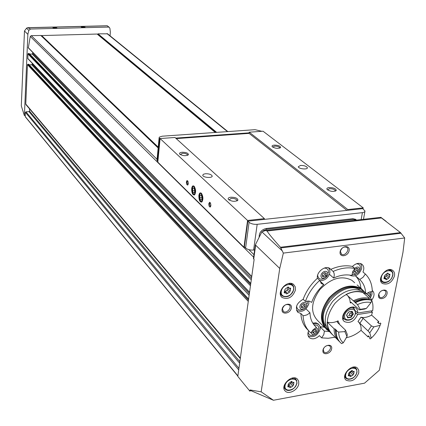 <?xml version="1.0" encoding="UTF-8"?>
<svg xmlns="http://www.w3.org/2000/svg" width="426" height="426" viewBox="0 0 426 426"><rect width="100%" height="100%" fill="white"/><g stroke="black" fill="none" stroke-linecap="round" stroke-linejoin="round"><path stroke-width="0.64" d="M305.394 301.448C308.286 293.53 313.057 286.501 319.692 280.367L321.603 283.689L323.797 284.573C318.1 289.712 314.068 295.644 311.699 302.375L309.042 301.049L305.394 301.448L303.163 299.27C306.044 291.373 310.794 284.366 317.407 278.253L319.692 280.367M308.483 330.523C303.807 326.353 301.267 320.666 300.857 313.467L303.067 315.682L304.052 315.677L307.13 314.803L309.968 312.79C310.181 319.063 312.359 323.946 316.507 327.445L313.195 329.665L310.868 332.924C306.07 328.744 303.472 322.993 303.067 315.682M335.097 337.211L328.185 338.271L321.641 337.882L323.797 334.575L324.394 331.119L329.271 331.561M308.882 337.142L309.5 337.775C312.519 339.671 315.82 338.958 319.42 335.64L321.641 337.882M317.407 278.253C316.161 272.129 325.421 264.903 329.884 268.508L330.805 269.365C338.516 265.968 345.736 264.999 352.462 266.452C355.731 263.369 358.83 262.586 361.749 264.109C363.996 265.883 364.4 268.508 362.968 271.985L365.359 274.035C369.875 278.508 372.186 284.371 372.292 291.613L369.347 292.044L366.424 293.722M333.127 271.442C340.864 268.029 348.101 267.049 354.837 268.502L352.627 271.9L351.977 275.505C346.285 274.184 340.161 275.031 333.606 278.045C334.602 275.414 334.442 273.215 333.127 271.442L330.805 269.365M352.462 266.452L354.837 268.502M355.444 275.803L359.714 279.52C363.362 282.912 365.338 287.412 365.636 293.024M359.714 279.52L363 277.326L365.359 274.035M319.788 280.867L323.797 284.573M306.012 308.882L309.968 312.79M314.191 325.123L316.507 327.445M320.187 326.934L324.394 331.119M324.277 327.141L320.139 326.726M355.422 275.808C358.649 279.019 360.471 283.162 360.875 288.237M329.452 274.296L333.606 278.045M288.013 385.919L287.848 386.84L289.595 386.957L289.941 387.703L291.107 387.197L292.699 386.11L293.535 384.923L293.956 382.351L292.22 382.239L291.869 381.478L290.702 381.989L289.1 383.075L288.264 384.268L288.013 385.919M384.177 277.715L384.055 278.758L385.498 278.785L386.009 279.791L387.064 279.248L388.64 278.189L389.486 276.964L389.944 274.2L388.517 274.174L387.995 273.151L386.941 273.7L385.36 274.759L384.513 275.989L384.177 277.715M284.392 291.831L284.264 292.88L285.99 292.987L286.469 293.94L287.651 293.402L289.329 292.289L290.191 291.011L290.601 288.168L288.892 288.067L288.397 287.103L287.22 287.641L285.537 288.753L284.669 290.037L284.392 291.831M351.157 371.046L349.618 372.1L348.803 373.272L348.346 375.801L349.922 375.86L350.289 376.659L352.914 375.093L353.729 373.921L354.187 371.392L352.622 371.334L352.249 370.529L351.157 371.046L353.692 373.884M21.3 105.882L24.474 30.981L27.86 34.33L24.394 115.627L21.3 105.882M29.602 108.944L29.506 111.122L28.979 111.639L25.943 111.814L25.416 112.336L25.278 115.574L24.394 115.627M107.299 25.826L109.274 27.317L109.903 28.356L110.35 32.115L110.078 35.837M309.5 337.775C307.694 336.077 307.412 333.723 308.642 330.714M300.857 313.467L298.003 312.396C294.808 307.524 296.528 303.152 303.163 299.27M372.26 290.388C374.784 292.886 374.603 296.15 371.706 300.176M282.092 309.356C282.96 303.477 292.332 302.109 291.347 307.977C290.479 313.808 281.155 315.224 282.092 309.356M322.94 350.236C323.872 344.698 332.701 343.223 331.662 348.756C330.73 354.256 321.944 355.769 322.94 350.236M378.549 294.994C379.609 289.323 388.214 288.072 387.048 293.727C385.988 299.35 377.42 300.649 378.549 294.994M340.108 251.777C341.12 245.759 350.252 244.625 349.123 250.632C348.117 256.601 339.032 257.783 340.108 251.777M295.474 289.984L295.255 286.805L293.594 284.456C287.348 279.11 275.505 292.721 282.204 297.529C288.226 299.835 292.646 297.321 295.474 289.984M394.465 275.989C394.907 273.417 394.274 271.522 392.559 270.313C386.457 265.899 375.998 279.68 382.511 283.53C387.862 285.18 391.845 282.667 394.465 275.989M298.77 383.821L298.653 381.153L297.401 379.108C292.05 373.629 279.451 386.148 285.313 391.127C288.828 394.913 298.04 389.891 298.77 383.821M358.788 372.872L358.708 370.072L357.371 368.005C352.009 363.08 340.31 375.796 346.146 380.2C351.636 382.266 355.854 379.822 358.788 372.872M380.695 217.356L400.493 232.617L404.7 237.98L402.98 252.293L379.374 370.205L364.544 383.166L273.433 400.259L261.159 391.835L250.094 389.955L249.913 391.18L250.6 390.525L250.094 389.955M404.7 237.98L283.343 253.103L280.473 247.256C272.837 238.757 268.375 233.347 267.091 231.02L265.542 230.477L261.883 231.856L282.087 250.706M261.159 391.835L279.749 268.444L283.343 253.103M273.433 400.259L250.6 390.525M249.913 391.18L237.804 376.398L254.12 259.519L253.475 258.289M279.749 268.444L255.653 245.195L255.536 244.46L255.083 246.734M107.565 25.959L108.46 27.088L30.496 29.027L27.717 27.685L26.673 28.068L24.474 30.981M55.497 28.137L52.936 27.674L56.85 27.828L55.497 28.137M83.778 27.44L81.206 26.971L85.067 27.142L83.778 27.44M215.274 132.47L97.117 34.043L41.647 35.571L158.211 147.263M30.496 29.027L28.803 30.411L27.86 34.33M28.76 64.406L27.892 64.235L27.461 64.656L25.773 104.04L26.023 104.7L240.296 358.564L26.023 104.7M32.248 63.304L32.206 64.219L31.668 64.752L29.25 64.843M29.224 53.66L28.356 53.484L27.924 53.91L27.855 58.671L249.514 292.492M32.733 52.398L32.685 53.49L32.147 54.022L29.735 54.102M40.955 35.486L31.306 35.646L30.273 36.423L28.324 47.882L251.713 276.735M42.169 36.178L41.689 36.189M97.666 34.501L215.391 132.459M107.597 33.819L98.017 33.819L97.682 34.437M109.274 27.317L108.46 27.088M25.278 115.574L25.352 116.873L237.846 376.11M255.536 244.46L261.883 231.856M81.366 27.083L82.511 26.716L84.79 27.296M53.101 27.791L54.304 27.408L56.573 27.983M349.016 373.778L351.391 371.557M287.971 287.161L287.88 288.732L290.191 291.011M284.712 291.719L287.023 290.01L287.88 288.732M386.739 274.062L386.93 274.834L389.486 276.964M384.705 276.772L386.089 276.059L386.93 274.834M291.123 381.499L291.293 382.404L293.407 384.779M288.471 385.189L291.389 382.511M308.296 336.146L309.031 336.412M361.126 264.408L360.779 263.625M329.357 268.934L328.963 268.007M296.741 310.778L297.646 311.102M318.595 324.308L316.028 322.828L312.769 323.105M340.417 251.239C341.727 247.708 343.83 246.393 346.727 247.282C350.321 249.391 344.794 256.697 341.471 254.226L340.417 251.239M381.126 291.027L383.123 290.239L384.859 290.617C388.134 292.609 382.702 299.51 379.688 297.183L378.799 294.43L379.247 293.163M325.837 346.056L327.913 345.39L329.633 345.912C332.722 348.186 326.79 354.672 324 352.084L323.254 349.613L323.898 347.967M282.465 308.749C283.892 305.053 286.128 303.781 289.158 304.936C292.529 307.391 286.394 314.207 283.333 311.411L282.465 308.749M296.571 310.362L296.81 310.575C302.247 312.636 306.267 310.336 308.877 303.663L308.765 301.006M307.45 303.876L307.061 301.033M296.597 306.086C297.108 310.006 299.473 311.028 303.701 309.154L304.787 308.435M306.72 305.389L306.629 303.946L305.879 302.886L304.617 302.423L303.094 302.646L301.608 303.514L300.463 304.856L299.883 306.406L299.979 307.849L300.735 308.903L302.002 309.361L303.52 309.132L304.995 308.264L306.14 306.928L306.72 305.389M305.383 304.51L305.021 306.715L302.945 308.099L301.225 307.279L301.587 305.075L303.669 303.685L305.383 304.51M319.724 280.558C324.745 280.809 328.127 278.205 329.878 272.747L329.777 269.983L328.526 267.847M328.457 272.938C328.718 269.685 327.28 268.076 324.149 268.114M317.636 275.201C318.291 279.232 320.757 280.17 325.038 278.029L328.079 274.269M327.78 274.371L327.706 272.896L326.971 271.804L325.72 271.314L324.202 271.516L322.722 272.379L321.566 273.732L320.975 275.297L321.055 276.772L321.795 277.864L323.046 278.348L324.559 278.141L326.034 277.278L327.184 275.936L327.78 274.371M326.46 273.455L326.082 275.697L324 277.081L322.301 276.218L322.679 273.966L324.761 272.587L326.46 273.455M349.81 275.095L350.278 275.468C355.444 277.145 359.256 274.791 361.706 268.423L361.642 265.632L360.396 263.502M360.327 268.609C360.636 265.446 359.304 263.848 356.333 263.822M351.982 274.546L354.906 274.6L357.686 273.13M353.154 270.798L353.426 272.906L354.384 273.748L355.763 273.923L357.27 273.396L358.617 272.283L359.746 270.009C359.528 266.756 357.808 266.181 354.592 268.284M358.484 269.099L358.08 271.319L356.04 272.677L354.405 271.82L354.81 269.599L356.85 268.236L358.484 269.099M370.444 297.795L371.946 294.318L371.887 291.592M370.599 294.52L370.327 291.757M369.779 296.863L370.056 295.963C370.237 293.849 369.294 292.902 367.233 293.12M367.175 294.329L368.825 295.101L368.719 295.665M308.163 335.81L308.307 335.933C313.6 337.962 317.562 335.704 320.198 329.149L320.059 326.428L318.696 324.41L316.262 323.467L313.264 323.882M318.802 329.373C319.01 326.071 317.439 324.612 314.084 324.995M308.195 331.913C308.69 335.262 310.794 336.242 314.505 334.863L315.496 334.357M311.481 331.785L311.741 333.846L312.716 334.655L314.111 334.809L315.645 334.272L317.003 333.159L318.115 330.922C318.249 328.835 317.253 327.913 315.133 328.153M316.816 330.086L316.454 332.232L314.42 333.601L312.748 332.828L313.11 330.683L315.144 329.314L316.816 330.086M301.315 306.731L302.945 308.099M301.8 306.965L303.876 305.58L305.021 306.715M303.876 305.58L304.148 303.914M312.844 332.243L314.42 333.601M313.275 332.44L315.304 331.071L316.454 332.232M315.304 331.071L315.57 329.511M354.475 271.437L356.04 272.677M354.81 271.612L356.844 270.254L358.08 271.319M356.844 270.254L357.185 268.412M322.375 275.771L324 277.081M322.812 275.995L324.889 274.616L326.082 275.697M324.889 274.616L325.192 272.805M41.647 35.571L158.222 147.135M363.058 208.884L363.24 207.877L347.808 209.555L347.68 210.3L264.296 219.395L264.408 218.629L247.57 220.46L243.96 247.256L244.732 247.165M243.96 247.256L157.817 162.168L160.091 138.541L174.985 137.481L264.408 218.629M363.24 207.877L263.055 131.213L249.231 132.198L249.077 133.381L176.22 138.604M230.86 197.211C235.413 197.254 237.761 198.25 237.9 200.188C235.125 201.881 231.973 201.647 228.458 199.485C227.697 198.303 228.496 197.547 230.86 197.211M182.158 152.252C186.221 152.306 188.319 153.12 188.441 154.691C185.843 156.161 182.94 155.975 179.735 154.127C179.117 153.136 179.926 152.513 182.158 152.252M205.428 173.733C209.017 173.686 211.253 174.42 212.148 175.933C212.84 178.361 202.962 177.679 202.744 175.278L203.372 174.271L205.428 173.733M247.57 220.46L160.091 138.541M208.825 203.66L209.576 202.27L210.519 203.085L210.918 205.38L210.311 206.993C209.31 207.025 208.815 205.918 208.825 203.66M186.402 181.875L186.977 180.549L187.951 181.247L188.324 183.473L187.749 185.033C186.844 185.06 186.391 184.005 186.402 181.875M191.679 188.569C192.115 185.97 192.973 185.235 194.251 186.364C195.987 189.73 196.051 192.6 194.453 194.986C192.584 195.039 191.663 192.898 191.679 188.569M198.867 195.577C199.325 192.951 200.209 192.222 201.519 193.388C203.293 196.796 203.362 199.698 201.732 202.105C199.805 202.164 198.851 199.986 198.867 195.577M329.128 187.562C333.606 187.648 335.986 188.622 336.279 190.491C333.617 191.966 330.576 191.641 327.157 189.511C326.465 188.489 327.12 187.839 329.128 187.562M274.269 145.112C278.274 145.197 280.399 146.001 280.638 147.529C278.157 148.823 275.356 148.562 272.246 146.741C271.671 145.873 272.347 145.325 274.269 145.112M300.532 165.432C304.084 165.416 306.347 166.156 307.332 167.652C308.019 169.91 298.514 168.962 298.28 166.747L300.532 165.432M347.808 209.555L249.231 132.198M346.924 210.38L249.077 133.381M264.296 219.395L247.847 221.19L244.386 246.835L245.6 248.007C247.591 249.593 250.259 250.27 253.608 250.046L254.636 249.924M247.847 221.19L249.077 222.324C251.095 223.858 253.795 224.523 257.176 224.326L362.782 212.606L364.459 212.031L365.034 211.072L362.76 208.649L347.68 210.3M356.573 220.104L353.591 219.411L352.696 218.703L266.026 228.506C261.346 229.768 259.056 232.681 259.162 237.25M352.696 218.703L355.465 219.257L356.12 219.773M157.002 159.926L157.881 161.502M261.873 131.299L255.052 129.674L162.2 136.198L159.319 137.129L159.122 137.758L160.054 138.908M175.672 138.104L249.146 132.853M272.709 147.146L274.541 146.129C277.315 146.123 279.073 146.682 279.807 147.795L279.754 148.12L280.638 147.529M327.626 189.937L329.447 188.686C332.504 188.659 334.474 189.325 335.358 190.683L335.235 191.194M180.262 154.574L182.413 153.312C185.209 153.285 186.945 153.834 187.616 154.957L187.541 155.341M229.002 199.97L231.153 198.388C234.247 198.33 236.19 198.99 236.994 200.369L236.824 200.976M188.106 184.565L187.77 184.639L186.95 182.008L187.775 180.928M210.7 206.472L210.295 206.578L209.4 203.804L210.316 202.728M353.591 219.411L266.841 229.257L263.13 230.828M261.67 232.255L260.046 235.493M200.582 200.007L199.725 197.786L200.582 200.007L201.722 199.746L200.582 200.007M200.007 195.31L199.725 197.786L200.007 195.31L201.258 195.188M201.573 195.656L201.152 195.039L202.009 197.259L201.722 199.746M199.277 195.976L199.762 194.336C202.93 190.651 203.298 205.721 199.906 200.103L199.277 195.976M202.041 197.563L199.725 197.786M193.345 192.919L192.509 190.741L193.345 192.919L194.458 192.643L193.345 192.919M192.781 188.287L192.509 190.741L192.781 188.287L194.011 188.17M194.299 188.596L193.894 188.004L194.735 190.182L194.458 192.643M192.073 188.952L192.557 187.296C195.635 183.728 195.981 198.479 192.696 193.042L192.073 188.952M194.767 190.529L192.509 190.741M359.512 287.033L357.121 284.935M328.675 330.911L326.854 329.687C319.015 321.486 319.718 310.916 328.963 297.966C340.172 286.448 350.944 283.322 361.28 288.599L365.023 292.481M324.74 327.594L318.004 320.938C310.197 312.775 310.847 302.3 319.953 289.515C331.007 278.146 341.673 275.095 351.951 280.367L354.315 282.454M326.407 328.723C319.372 320.304 320.464 309.942 329.676 297.63C340.646 286.703 351.093 283.812 361.019 288.95L362.601 290.239M328.196 330.315L327.839 330.043C320.123 321.976 320.815 311.566 329.921 298.818C340.96 287.47 351.567 284.392 361.743 289.589L364.31 291.916M325.981 326.066C314.095 310.629 343.649 279.174 359.906 289.989M330.603 332.775L330.56 332.727C322.828 324.649 323.542 314.212 332.69 301.416C343.771 290.021 354.411 286.922 364.603 292.114L366.903 294.137M371.009 310.937L372.404 312.199L371.594 315.086M368.825 336.375L368.117 336.998L361.056 330.352C356.365 334.325 351.386 336.78 346.12 337.712M332.701 334.841L332.69 334.836C324.958 326.747 325.677 316.289 334.863 303.45C345.981 292.023 356.647 288.908 366.855 294.1C371.781 297.801 373.73 303.323 372.697 310.676L357.877 312.982L355.433 310.735M372.404 312.199L357.59 314.516C354.357 321.358 350.007 323.733 344.543 321.646C337.845 317.136 349.693 302.987 355.934 308.067L357.51 310.128L357.877 312.982M359.411 309.883L364.619 309.079L366.408 308.408L360.167 309.367L359.411 309.883L351.205 302.375L350.806 302.14L350.316 302.955L349.767 299.233L348.111 296.155M354.933 302.231L346.168 294.387C351.967 291.549 357.355 290.761 362.329 292.018L369.539 298.408L368.415 299.334M361.056 330.352C361.376 326.795 360.476 323.962 358.367 321.843M371.445 325.933L368.011 330.901L369.752 332.834L373.863 326.886L371.445 325.933L363.224 318.35L360.918 317.248C364.283 317.934 367.84 317.21 371.589 315.086L378.773 321.598L378.283 322.929M337.461 339.543L332.69 334.836C329.048 331.849 327.227 327.599 327.232 322.072C330.539 323.11 334.144 322.706 338.047 320.858L337.238 322.104L337.461 322.429L345.475 330.145L344.868 331.614L346.998 336.599L347.249 334.314L345.475 330.145M357.59 314.516L355.689 312.759M344.416 319.053L342.829 318.957M353.873 307.215L354.07 308.701M368.011 330.901L357.989 321.502L360.918 317.248M378.773 321.598L377.548 322.258L379.14 323.707L380.37 323.041L380.871 323.494L380.12 325.32C378.24 330.129 375.279 334.399 371.238 338.143L370.178 338.936L369.688 338.473L369.763 337.254L368.192 335.784L368.117 336.998M346.998 336.599L343.276 342.834L341.556 343.59C337.893 340.598 336.077 336.316 336.109 330.746L335.629 330.278C335.587 335.353 337.115 339.389 340.214 342.371M343.276 342.834C340.342 340.225 338.792 336.636 338.633 332.067L336.109 330.746M335.858 333.776L335.193 329.085L336.721 330.576L335.629 330.278M339.245 341.359C335.789 338.366 334.075 334.176 334.106 328.787L327.232 322.072M334.106 328.787L335.193 329.085M338.633 332.067L344.868 331.614M360.167 309.367L357.515 304.579C362.334 302.38 366.845 301.693 371.041 302.524L366.408 308.408M371.041 302.524L371.642 300.266L371.142 299.824C366.131 298.573 360.7 299.387 354.842 302.279L355.337 302.726C361.2 299.835 366.632 299.015 371.642 300.266M355.337 302.726L357.515 304.579M354.123 301.491C359.166 299.143 363.884 298.418 368.272 299.318M353.266 300.847C359.113 297.966 364.539 297.151 369.539 298.408M371.238 338.143L369.752 332.834M373.863 326.886L380.12 325.32M346.823 315.56L347.733 317.849L346.588 315.123L348.202 312.556L349.432 311.678L352.259 311.379L352.238 313.051L353.33 314.068L351.487 315.187L351.099 317.317L349.964 317.013L347.733 317.849L351.099 317.317L353.33 314.068L352.201 311.342L348.825 311.864L346.588 315.123L346.823 315.56L346.572 315.325M352.526 314.67L350.529 312.993L349.586 313.632L349.437 315.469L348.415 315.56M296.72 383.538C297.987 376.36 286.165 378.469 285.058 385.663C283.87 392.836 295.612 390.653 296.72 383.538M392.607 275.686C394.172 268.14 382.793 269.701 381.371 277.273C379.875 284.824 391.19 283.178 392.607 275.686M293.557 289.664C294.877 281.82 282.438 283.524 281.282 291.395C280.047 299.238 292.401 297.444 293.557 289.664M356.786 372.596C358.197 365.577 346.993 367.574 345.726 374.608C344.384 381.627 355.524 379.561 356.786 372.596M255.653 245.195L253.715 259.12M107.4 25.821L27.924 27.754M400.493 232.617L280.473 247.256M381.318 217.968L267.091 231.02M401.122 233.23L280.856 247.932M25.235 116.554L237.878 375.87M25.416 112.336L238.714 369.88M25.773 104.04L240.365 358.064M27.461 64.656L248.273 301.395M27.924 53.91L250.456 285.75M27.733 58.373L249.551 292.252M98.017 33.819L216.653 132.369M106.958 33.574L227.447 131.613M31.306 35.646L157.056 159.34M248.875 249.657L253.976 254.673M40.731 35.39L158.142 147.966M30.273 36.423L253.624 257.192M28.196 47.574L251.75 276.49M97.703 34.128L215.838 132.427M32.206 64.219L249.332 293.812M31.668 64.752L249.119 295.319M28.563 64.209L248.587 299.137M27.892 64.235L248.443 300.165M29.506 111.122L239.865 361.642M28.979 111.639L239.652 363.186M25.943 111.814L238.933 368.314M28.356 53.484L250.626 284.525M29.027 53.463L250.77 283.519M32.147 54.022L251.287 279.813M32.685 53.49L251.494 278.311M26.55 28.217L28.803 30.411M356.264 374.193L357.025 371.531L356.503 369.022L355.731 368.117L352.18 367.361M345.033 374.427L345.204 377.042L346.492 378.693L348.692 379.353L351.796 378.613M295.591 386.318L296.906 383.171L296.597 380.349L295.75 379.177L291.581 378.235M284.573 384.561L284.371 387.287L285.484 389.38C287.188 390.791 289.387 390.828 292.076 389.497M391.883 277.736L392.857 274.493L392.474 272.092L391.068 270.419L388.235 269.796M380.546 278.796L382.276 281.991C384.263 283.125 386.531 282.8 389.076 281.016M280.516 291.512L280.793 294.052L282.14 295.948C287.412 297.96 291.283 295.756 293.754 289.339L293.668 286.927L292.641 284.989L292.108 284.504L288.338 283.588M352.004 370.439L352.382 370.822M353.207 371.488L354.033 372.324M350.561 372.697L352.914 375.093M349.032 373.746L351.381 376.142M348.282 375.173L348.915 375.823M288.12 286.996L288.578 287.454M289.478 288.242L290.473 289.222M287.023 290.01L289.329 292.289M285.351 291.118L287.651 293.402M284.153 292.177L284.893 292.918M387.665 273.093L388.187 273.524M388.576 274.206L389.827 275.244M386.089 276.059L388.64 278.189M384.577 277.161L387.064 279.248M383.89 278.189L384.577 278.769M291.656 381.377L291.996 381.755M293.019 382.41L293.791 383.278M290.495 383.613L292.699 386.11M288.903 384.694L291.107 387.197M287.832 386.142L288.482 386.883M249.077 222.324L245.6 248.007M257.176 224.326L253.608 250.046M362.414 212.654L361.163 219.582M159.5 138.375L157.338 160.953M266.841 229.257L266.026 228.506M350.316 302.955L351.477 302.625M339.581 324.436L338.047 320.858M363.224 318.35L359.832 323.27M347.414 316.497L348.42 317.439M349.57 314.622L351.391 316.321M351.53 311.321L352.195 311.938M352.717 307.125L354.57 309.281L355.603 313.483C353.66 318.861 350.332 321.018 345.619 319.953C338.846 316.843 349.767 303.807 354.57 309.281L355.518 313.328M355.257 313.77C354.049 320.629 343.356 322.333 344.645 315.426C345.853 308.504 356.61 306.869 355.257 313.77M107.32 25.757L27.722 27.685M380.828 217.34L265.542 230.477M28.696 64.257L248.608 299.004M107.48 33.718L227.841 131.586M40.917 35.449L158.158 147.827M29.16 53.506L250.786 283.391M380.807 217.281L386.089 221.291M255.254 245.482L253.427 258.63M354.64 367.026L356.69 369.347L357.009 372.383C354.554 378.309 350.955 380.338 346.205 378.474M344.666 376.888L345.747 378.006M345.614 379.651L346.146 380.2M294.611 377.91L296.634 380.397L296.975 383.304C294.382 389.582 290.553 391.611 285.484 389.38M283.913 387.575L285.031 388.863M284.781 390.52L285.313 391.127M390.051 269.583L391.068 270.419C392.623 271.532 393.209 273.231 392.825 275.51C390.567 281.362 387.048 283.519 382.276 281.991M380.642 280.601L381.648 281.453M381.792 282.923L382.511 283.53M290.99 283.418L293.466 286.261L293.823 289.451C291.379 295.889 287.486 298.056 282.14 295.948M280.372 294.169L281.479 295.277M281.448 296.768L282.204 297.529M351.769 370.471L352.536 371.248M348.718 374.63L349.922 375.86M287.843 287.039L288.764 287.939M284.595 291.602L285.99 292.987M387.356 273.21L388.4 274.072M384.199 277.693L385.498 278.785M291.448 381.371L292.135 382.143M291.293 382.404L293.418 384.8M288.333 385.514L289.595 386.957M341.471 254.226L341.045 253.864M379.688 297.183L379.342 296.879M324 352.084L323.701 351.775M283.333 311.411L282.97 311.039M297.316 311.704L298.003 312.396M320.837 282.981L321.603 283.689M305.612 307.652L307.008 305.383M359.075 271.666L360.172 269.253M369.795 296.885L370.529 294.835M317.988 323.707L318.696 324.41M317.482 332.509L318.531 330.406M364.88 211.615L363.479 219.321M159.122 137.758L156.965 160.304M307.332 167.652L307.258 168.105M279.807 147.795L279.76 148.12M335.305 191.093L336.279 190.491M335.358 190.683L335.273 191.183M212.148 175.933L212.095 176.369M187.557 155.314L188.441 154.691M187.616 154.957L187.584 155.261M236.92 200.939L237.9 200.188M236.994 200.369L236.941 200.8M202.35 201.2L201.732 202.105M195.065 194.096L194.453 194.986M188.058 184.596L187.749 185.033M210.62 206.535L210.311 206.993M210.295 206.578L210.668 206.541M356.365 219.965L355.465 219.257M199.906 200.103L200.161 200.715M199.762 194.336L199.98 193.468M192.696 193.042L192.957 193.66M192.557 187.296L192.786 186.439M361.28 288.599L357.18 284.978M354.661 282.757L351.951 280.367M361.743 289.589L361.019 288.95M366.855 294.1L364.603 292.114M344.543 321.646L343.819 320.959M346.588 315.107L347.099 315.586M350.699 311.63L352.11 312.94M344.581 319.175L342.658 317.743"/></g></svg>
